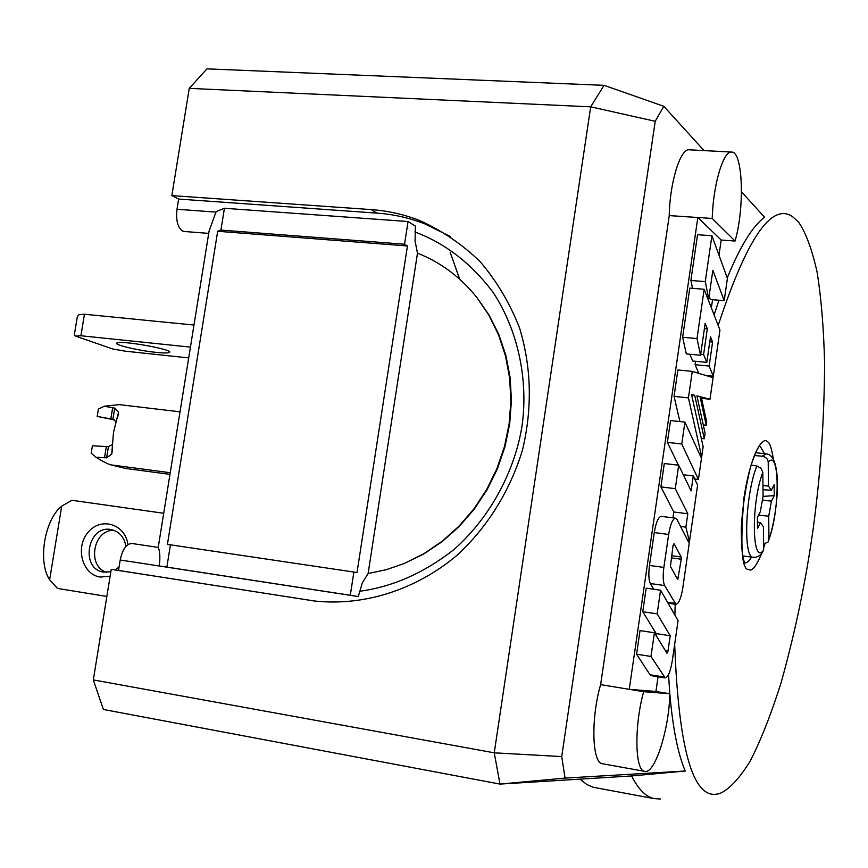 <?xml version="1.0" encoding="UTF-8"?>
<svg xmlns="http://www.w3.org/2000/svg" width="868" height="868" viewBox="0 0 868 868"><rect width="100%" height="100%" fill="white"/><g stroke="black" fill="none" stroke-linecap="round" stroke-linejoin="round"><path stroke-width="1.3" d="M404.542 244.233L407.45 245.969L356.998 572.641L353.884 572.055L350.292 595.274L358.278 596.555L159.191 565.979C160.33 558.211 160.016 551.95 158.258 547.198L209.09 231.062L216.132 211.564L224.432 208.277L408.047 221.524L404.542 244.233L220.928 230.085L224.432 208.277M358.278 596.555L362.347 582.797L368.119 573.542L417.486 253.141L415.067 240.978L415.425 226.125L408.047 221.524M417.486 253.141C440.846 262.407 460.669 277.239 476.966 297.637L489.009 315.42L498.612 335.026L505.545 356.097L509.668 378.242L510.872 401.016L509.115 423.975L504.438 446.684L496.908 468.666L486.698 489.498L474.004 508.778L459.085 526.116L442.257 541.198L423.855 553.73L404.238 563.506L386.358 569.679L368.119 573.542M414.828 231.93C445.197 243.29 471.27 263.405 493.035 292.266C519.248 332.14 528.189 382.245 522.037 425.841C515.136 469.328 491.581 516.243 454.029 549.498C424.083 572.978 392.52 586.909 359.341 591.303M319.934 590.663L120.207 560.001L118.515 570.439L314.14 600.96M424.268 222.392L424.105 223.445M507.552 436.072L507.01 436.007M163.716 513.281L71.957 500.283L61.715 506.142L49.639 579.781L57.527 588.439L106.862 596.446M106.807 572.305C86.583 566.739 93.126 529.068 114.055 530.37M110.138 576.211L100.232 577.068C82.189 574.594 74.941 547.22 88.189 532.203C100.905 516.568 125.317 523.979 127.954 544.605M49.639 579.781C37.552 561.835 44.507 519.628 61.715 506.142M110.865 571.697L103.824 572.12C79.856 569.354 87.332 524.76 110.93 529.534C119.187 531.357 124.189 536.977 125.958 546.384M119.09 566.891L115.086 569.918M180.023 411.833L119.231 404.629L104.29 406.224L114.706 408.123L118.547 412.235L113.502 432.34L111.733 454.148L106.612 457.837L95.957 457.273C102.956 461.581 107.947 464.109 110.92 464.868L125.947 468.514L169.965 474.351M104.507 457.74L106.33 446.532L92.388 445.794L91.183 453.161L95.957 457.273M106.33 446.532L108.435 446.651L112.601 444.492M116.149 421.729L112.894 419.287L114.706 408.123M114.24 419.83L97.183 416.423L112.894 419.287M110.833 418.908L112.656 407.732M97.183 416.423L98.388 409.078L104.29 406.224M190.428 347.113L80.919 335.753L84.456 314.238L193.976 325.044M84.456 314.238L79.031 314.704L77.35 316.527L74.279 335.135L75.516 336.1L112.862 349.034L125.274 351.182L188.692 357.92M76.623 320.9L77.35 316.527M80.919 335.753L75.516 336.1M156.012 352.354C137.014 350.477 110.724 343.956 117.657 342.773C124.569 340.647 173.828 349.771 169.564 352.354C168.468 353.157 163.954 353.157 156.012 352.354M74.442 334.158L74.279 335.135M450.177 252.306L459.682 279.203M159.191 565.979L166.862 567.097L170.443 544.822L167.405 544.486L217.684 231.279L220.928 230.085M407.45 245.969L217.684 231.279M170.443 544.822L353.884 572.055M350.292 595.274L166.862 567.097M425.841 224.248L425.917 223.109M184.396 231.485L182.595 231.029C177.658 227.503 175.792 220.244 176.996 209.264L216.034 212.118M450.546 236.595L424.626 223.77C408.633 217.694 392.759 214.146 376.983 213.127L178.645 199.065L176.996 209.264M178.645 199.065L171.853 195.604L189.246 88.362L206.964 68.854L604.063 85.335L663.803 106.297L704.046 150.598M660.581 799.037L653.767 798.56C645.586 796.564 638.197 789.023 631.589 775.949L499.979 784.086L103.379 709.46L93.321 679.915L111.245 569.343L118.515 570.439M158.356 547.437L132.11 543.52C126.511 543.65 122.551 549.14 120.207 560.001M93.321 679.915L494.25 752.827L590.685 106.829L189.246 88.362M171.853 195.604L371.222 209.6C387.692 210.772 403.653 214.331 419.114 220.288C441.649 230.346 462.026 244.158 480.243 261.745C496.811 281.254 509.95 303.42 519.65 328.234C531.487 367.598 532.442 408.155 522.514 449.928C510.286 490.311 487.816 526.594 457.805 554.63C416.228 589.882 364.104 606.32 314.759 601.036L111.245 569.343M561.726 756.57L565.068 778.097L499.979 784.086L494.25 752.827L561.726 756.57L655.21 121.281L590.685 106.829L604.063 85.335M631.589 775.949L685.232 771.023L565.068 778.097M580.052 779.139L586.866 784.52L592.952 787.211L653.767 798.56M741.489 191.806L764.567 217.217C752.567 226.179 740.122 246.403 727.254 277.901M663.803 106.297L655.21 121.281M600.623 684.635C590.837 718.075 591.965 762.701 602.251 763.71L644.523 771.326C634.855 770.437 634.172 725.485 643.665 691.688L600.623 684.635L629.246 689.322L697.829 217.521L669.25 215.6L600.634 684.635M731.572 152.074L689.203 149.795C680.36 148.341 669.803 182.53 669.228 215.579L712.237 218.476C713.051 185.144 723.272 150.641 731.572 152.084C742.921 151.043 744.82 207.897 735.044 241.033L721.178 240.035M718.954 300.219L714.114 314.954M668.544 674.544L669.814 693.749C672.776 728.035 677.919 753.793 685.232 771.023M674.675 644.23C678.646 748.596 692.772 798.549 717.033 794.09L719.572 793.623C729.174 789.446 739.362 778.639 750.147 761.203C760.986 739.97 771.326 713.702 781.178 682.422C795.327 631.72 806.068 579.987 813.403 527.202C820.542 473.711 824.285 419.277 824.6 363.876C823.797 329.015 821.291 298.408 817.081 272.053C811.971 249.116 805.743 232.385 798.386 221.861L792.375 216.533C771.446 202.439 746.719 238.743 718.183 325.467M675.206 604.226L674.892 615.076M658.063 676.747L655.937 691.481L669.825 693.749C669.271 729.239 654.635 775.124 644.523 771.316M697.829 217.521L721.178 240.024L718.986 255.181M712.552 299.688L711.369 307.88M668.675 603.282L668.566 604.085M643.665 691.688L669.825 693.749M655.937 691.481L629.246 689.322M651.336 675.673L650.024 674.751L636.591 654.212L640.02 630.591L654.407 632.772L666.95 653.192L667.98 651.195L670.215 635.734L657.152 613.85L660.57 590.218L678.082 620.609L672.277 660.895C670.432 671.691 668.056 677.355 665.148 677.886L650.978 656.468L654.407 632.772M655.937 635.257L656.175 633.597L642.765 611.723L646.193 588.168L660.57 590.218M692.534 288.328L690.895 280.472L697.546 234.718L711.912 235.738L727.417 278.346L724.205 300.664L710.295 299.503L709.08 296.346M678.407 465.172L667.373 442.365L670.541 420.546L684.917 422.108L701.474 458.326L698.425 479.451L681.749 443.993L684.917 422.108M700.693 354.285L703.59 354.556L706.802 362.368L692.718 361.023L689.843 354.252M704.425 328.538L707.311 328.798L705.163 323.406L700.552 355.262L686.306 353.916L682.639 337.261L689.789 288.1L704.154 289.272L719.963 330.057L713.312 376.235L709.134 366.068L712.595 342.057L710.501 336.795L706.802 362.368M698.751 373.338L695.105 364.712L695.593 361.294M679.915 421.566L674.056 396.383L677.886 369.974L692.263 371.385L713.095 377.667L709.991 399.226L701.257 396.947L706.704 422.065L706.237 425.244L700.009 396.622L696.895 395.808L705.098 433.197L704.295 438.774L694.693 395.233L691.514 394.408L703.145 446.738L701.68 456.883L700.769 456.774M672.939 517.838L673.785 511.979L660.906 486.894L664.302 463.523L678.678 465.205L691.112 490.919L693.272 475.946L697.612 485.093L689.452 541.719L685.883 527.147L680.555 526.453M653.68 589.242L650.349 583.535C648.689 580.008 648.396 573.976 649.492 565.437L654.266 532.561C656.034 522.243 658.367 516.829 661.253 516.341L661.329 516.351M735.044 241.033L712.237 218.476M636.591 654.212L650.978 656.468M642.765 611.723L657.152 613.85M656.175 633.597L670.215 635.734M690.895 280.472L705.272 281.623L711.912 235.738M707.832 298.744L708.722 298.82L705.272 281.623M724.205 300.664L712.845 270.295L708.722 298.82M667.373 442.365L681.749 443.993M694.725 479.006L698.425 479.451M709.774 341.797L712.595 342.057M695.105 364.712L709.134 366.068M705.923 375.508L713.312 376.235M682.639 337.261L697.015 338.585L704.154 289.272M700.552 355.262L697.015 338.585M703.59 354.556L707.311 328.798M691.622 394.918L694.693 395.233M701.301 438.438L704.295 438.774M697.004 396.318L700.009 396.622M703.275 424.919L706.237 425.244M701.561 398.358L709.991 399.226M674.056 396.383L688.433 397.88L692.263 371.385M701.68 456.883L688.433 397.88M688.324 541.567L689.452 541.719M683.3 474.753L693.272 475.946M660.906 486.894L675.282 488.651L678.678 465.205M673.785 511.979L687.814 513.758L675.282 488.651M685.883 527.147L687.814 513.758M682.79 587.962C681.033 598.356 678.743 603.813 675.944 604.334L664.66 585.564C663.033 582.048 662.772 576.005 663.868 567.433L668.653 534.46C670.411 524.098 672.711 518.673 675.543 518.174L676.997 519.541L689.225 543.314L682.79 587.962M681.25 559.231L677.756 579.629L670.432 566.446L673.036 545.527L674.067 543.65L681.174 557.006L681.25 559.231L671.246 557.874M763.59 544.073L768.115 541.979L768.94 539.386C780.126 509.679 779.844 448.148 768.223 462.134C767.855 458.868 765.826 456.894 762.126 456.21L754.4 455.505M756.885 466.007L761.084 468.297L762.82 472.387C750.896 502.93 751.894 566.869 763.656 550.041L761.648 553.675L759.088 555.889L755.93 557.213L753.196 557.289C742.91 558.113 745.33 493.74 756.885 466.007L751.059 465.053M763.005 489.715L771.316 490.246L774.147 484.735L774.234 495.617L763.08 496.409L762.82 472.387M763.656 550.041L763.406 526.713L760.455 522.71L757.514 528.493L757.384 517.426L760.325 511.675L763.08 496.398M758.545 515.158L768.722 516.178L768.94 539.386M757.287 522.124L760.455 522.71M768.223 462.134L768.44 486.026L762.961 485.635M771.316 490.246L768.44 486.026M768.722 516.178L771.413 501.172L774.234 495.617M771.413 501.172L762.43 500.011M110.92 464.868L170.237 472.713M108.435 446.651L106.612 457.837M312.654 600.754L310.353 600.406M376.983 213.127L371.222 209.6M773.377 459.476C771.717 448.224 769.645 442.257 767.149 441.562C763.449 436.68 751.243 450.286 743.865 498.503C740.068 546.992 741.76 570.667 748.965 569.506C751.807 571.86 756.028 566.598 761.616 553.708M763.634 547.903L764.838 543.954M744.44 562.931L744.147 561.705C743.909 559.209 741.326 558.645 741.305 527.69C742.346 508.398 745.406 488.152 750.495 466.951C753.858 456.915 756.343 450.687 757.938 448.279L759.153 446.304L760.444 446.77L764.448 453.693M751.569 557.072C749.062 561.281 746.697 563.234 744.473 562.941M650.024 674.751L664.063 676.997M665.485 650.805L667.98 651.195M674.707 603.249L667.47 602.197M654.266 532.561L668.653 534.46M649.492 565.437L663.868 567.433M650.349 583.535L664.66 585.564M676.378 577.274L678.602 577.578M671.561 555.704L681.174 557.006M762.126 456.21L766.249 453.899C783.023 454.875 778.574 512.652 768.115 541.979M476.966 297.637L489.053 315.019L498.774 334.375L505.87 355.37L510.134 377.558L511.436 400.484L509.711 423.671L505.002 446.629L497.375 468.861L487.013 489.888L474.145 509.288L459.064 526.659L442.116 541.643L423.703 554.001L404.238 563.506M111.744 529.686L110.93 529.534M111.733 454.148L112.46 449.667M117.907 416.206L118.547 412.235M168.761 351.236L169.564 352.354M424.626 223.77L419.114 220.288M208.711 233.383L184.211 231.474M651.13 675.64L665.148 677.886M668.045 603.184L675.944 604.334M661.253 516.351L675.543 518.174M742.737 555.889L753.196 557.289M755.627 452.705L766.249 453.899"/></g></svg>

